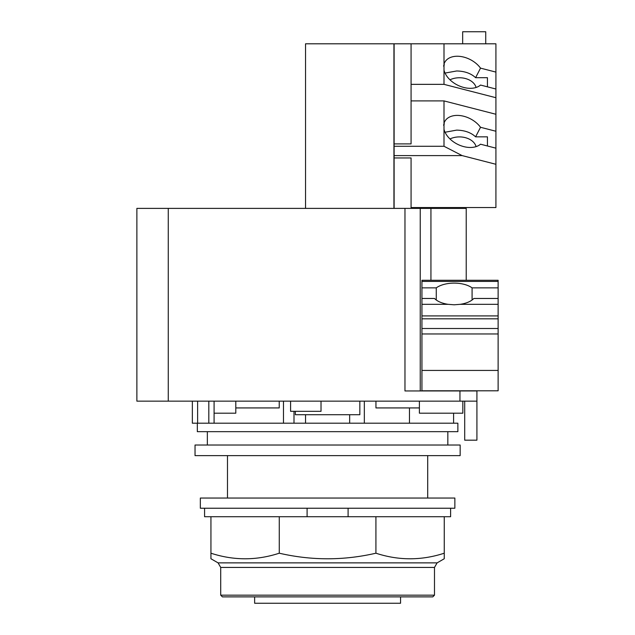 <?xml version="1.0" encoding="UTF-8"?>
<svg xmlns="http://www.w3.org/2000/svg" width="635" height="635" viewBox="0 0 635 635"><rect width="100%" height="100%" fill="white"/><g stroke="black" fill="none" stroke-linecap="round" stroke-linejoin="round"><path stroke-width="0.95" d="M254.635 596.876L254.635 603.25L400.558 603.25L400.558 596.876M220.71 595.178L222.409 596.876L432.784 596.876L434.483 595.178L434.483 567.428L437.11 562.872L444.254 558.752L444.254 553.204C421.473 560.642 398.693 560.642 375.92 553.204C343.702 560.642 311.491 560.642 279.273 553.204C256.5 560.642 233.72 560.642 210.939 553.204L210.939 558.752L218.083 562.872L220.71 567.428L220.71 595.178L434.483 595.178M348.099 508.23L348.099 516.715L279.273 516.715L279.273 553.204M279.273 516.715L210.939 516.715L210.939 553.204M375.92 553.204L375.92 516.715L444.254 516.715L444.254 553.204M375.92 516.715L348.099 516.715M204.581 508.23L204.581 516.715L210.939 516.715M444.254 516.715L450.612 516.715L450.612 508.23M307.094 516.715L307.094 508.23M200.335 508.23L454.858 508.23L454.858 498.046L200.335 498.046L200.335 508.23M476.099 146.621A16.97 12.001 0 0 0 459.438 136.906A16.97 12.001 0 0 0 449.969 138.946M476.099 87.471A16.97 12.001 0 0 0 459.438 77.756A16.97 12.001 0 0 0 449.969 79.796M443.603 66.167L444.341 64.738L443.714 65.389M487.434 136.843L487.434 145.986L487.434 136.843L475.599 136.843C470.956 132.517 464.63 130.278 456.636 130.127L445.04 132.231M480.52 68.135L495.919 72.096L495.919 89.019L480.52 85.05A21.463 14.264 -152.8 0 1 463.772 87.463A21.463 14.264 -152.8 0 1 444 70.175L444 64.214A21.463 14.264 -152.8 0 1 444.69 62.46A21.463 14.264 -152.8 0 1 463.772 57.102A21.463 14.264 -152.8 0 1 480.52 68.135L475.599 77.692C470.956 73.366 464.63 71.128 456.636 70.977L445.04 73.081M487.434 77.692L487.434 86.828L487.434 77.692L475.599 77.692M436.269 300.006L436.269 287.869A21.638 10.819 180 0 1 454.176 283.123A21.638 10.819 180 0 1 472.083 287.869L472.083 300.006M454.176 304.792L448.151 304.324A21.638 10.819 180 0 1 434.538 298.474L421.942 298.474L421.942 280.281L498.126 280.281L498.126 298.474L473.821 298.474A21.638 10.819 180 0 1 460.208 304.324L454.176 304.792M472.083 287.869L498.126 287.869M421.942 298.474L421.942 390.795L498.126 390.795L498.126 298.474M485.735 43.799L485.735 31.75L462.661 31.75L462.661 43.799M480.52 127.286L495.919 131.247L495.919 148.169L480.52 144.201A21.463 14.264 -152.8 0 1 463.772 146.614A21.463 14.264 -152.8 0 1 444 129.326L444 123.365A21.463 14.264 -152.8 0 1 444.69 121.61A21.463 14.264 -152.8 0 1 463.772 116.261A21.463 14.264 -152.8 0 1 480.52 127.286L475.599 136.843M443.603 125.317L444.341 123.889L443.714 124.539M495.919 89.019L495.919 97.711L444 84.352L444 70.175M421.942 287.869L436.269 287.869M444 64.214L444 43.799L495.919 43.799L495.919 72.096M411.075 43.799L394.113 43.799L394.113 143.899L411.075 143.899L411.075 43.799L444 43.799M411.075 84.352L444 84.352M411.075 100.909L444 100.909L495.919 114.268L495.919 97.711M495.919 114.268L495.919 131.247M444 123.365L444 100.909M495.919 148.169L495.919 164.29L462.129 155.599L444 146.264L444 129.326M411.075 207.55L495.919 207.55L495.919 164.29M466.225 280.281L466.225 208.391L136.874 208.391L136.874 401.145L136.874 208.391M394.113 143.899L394.113 157.956L411.075 157.956L411.075 208.391M394.113 43.799L305.538 43.799L305.538 208.391M394.113 146.264L444 146.264M394.113 155.599L462.129 155.599M420.243 390.962L420.243 208.391M394.113 208.391L394.113 157.956M393.938 208.391L393.938 43.799M136.874 401.145L476.917 401.145L476.917 390.962L404.971 390.962L404.971 208.391M476.917 401.145L476.917 440.174L464.701 440.174L464.701 401.145M462.836 401.145L462.836 413.194L419.394 413.194L419.394 407.932L375.952 407.932L375.952 401.145M214.082 401.145L214.082 423.204L214.082 413.194L235.799 413.194L235.799 407.932L279.233 407.932L279.233 401.145M192.357 423.204L192.357 401.145L192.357 423.204L293.997 423.204L293.997 411.329L293.997 423.204L457.867 423.204L457.867 431.665L197.326 431.665L197.326 423.204M427.704 498.046L427.704 455.628M227.481 455.628L227.481 498.046M419.394 401.145L419.394 407.932M359.839 401.145L359.839 414.719L295.354 414.719L295.354 411.329M290.6 401.145L290.6 411.329L321.016 411.329L321.016 401.145M235.799 401.145L235.799 407.932M453.588 413.194L453.588 423.204M409.472 423.204L409.472 407.932M283.48 401.145L283.48 423.204M195.032 455.628L460.161 455.628L460.161 445.024L195.032 445.024L195.032 455.628M220.71 567.428L434.483 567.428M437.11 562.872L218.083 562.872M460.208 304.324L498.126 304.324M421.942 281.416L498.126 281.416M421.942 304.324L448.151 304.324M421.942 315.912L498.126 315.912M421.942 318.826L498.126 318.826M421.942 328.509L498.126 328.509M421.942 333.954L498.126 333.954M421.942 370.435L498.126 370.435M430.935 280.281L430.935 208.391M168.267 401.145L168.267 208.391M459.946 401.145L459.946 390.962M197.62 401.145L197.62 423.204M208.82 401.145L208.82 423.204M364.339 401.145L364.339 423.204M349.655 414.719L349.655 423.204M305.538 414.719L305.538 423.204M207.351 431.665L207.351 445.024M447.842 431.665L447.842 445.024"/></g></svg>
